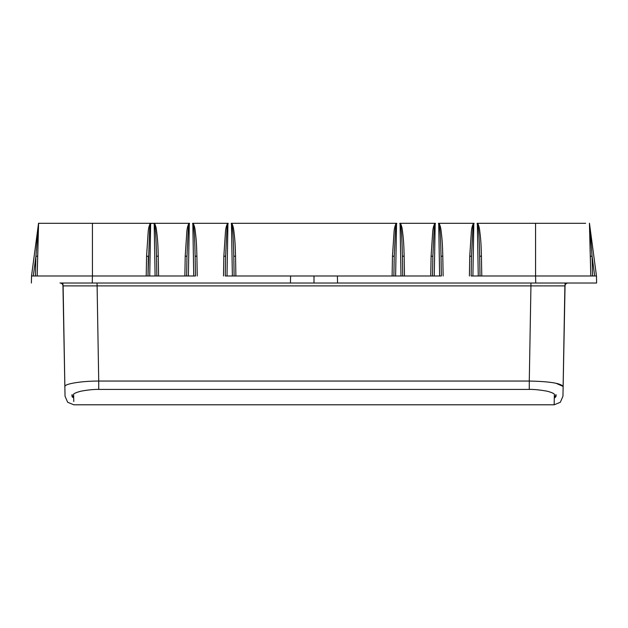 <?xml version="1.0" encoding="UTF-8"?>
<svg xmlns="http://www.w3.org/2000/svg" width="628" height="628" viewBox="0 0 628 628"><rect width="100%" height="100%" fill="white"/><g stroke="black" fill="none" stroke-linecap="round" stroke-linejoin="round"><path stroke-width="0.94" d="M92.677 223.301L42.374 223.301M573.662 223.301L477.61 223.301C478.709 225.13 479.423 227.705 479.745 231.033C480.616 238.302 481.056 241.607 481.425 256.208L479.666 256.193L480.012 275.99L479.666 256.193C479.195 235.469 478.646 231.685 478.277 227.634L477.084 223.301M474.085 223.301L472.892 227.611L471.495 256.193L471.149 275.99L472.9 275.99L471.149 275.99L471.495 256.193L469.744 256.208L471.4 231.175C471.754 227.721 472.476 225.099 473.559 223.301L438.972 223.301C440.071 225.13 440.778 227.705 441.107 231.033C441.971 238.302 442.418 241.607 442.787 256.208L441.029 256.193C440.558 235.469 440.008 231.685 439.639 227.634L438.446 223.301M435.447 223.301L434.246 227.611L432.857 256.193L432.511 275.99L434.262 275.99L432.511 275.99L432.857 256.193L431.098 256.208L432.755 231.175C433.116 227.721 433.83 225.099 434.921 223.301L400.334 223.301C401.425 225.13 402.14 227.705 402.47 231.033C403.333 238.302 403.78 241.607 404.149 256.208L402.391 256.193C401.92 235.469 401.371 231.685 401.002 227.634L399.8 223.301M396.802 223.301L395.609 227.611L394.219 256.193L393.874 275.99L395.624 275.99L393.874 275.99L394.219 256.193L392.461 256.208L394.117 231.175C394.47 227.721 395.193 225.099 396.276 223.301L231.724 223.301C232.823 225.13 233.53 227.705 233.859 231.033C234.723 238.302 235.17 241.607 235.539 256.208L233.781 256.193L234.126 275.99L233.781 256.193C233.31 235.469 232.76 231.685 232.391 227.634L231.198 223.301M228.2 223.301L226.998 227.611L225.609 256.193L225.264 275.99L227.014 275.99L225.264 275.99L225.609 256.193L223.851 256.208L225.507 231.175C225.868 227.721 226.582 225.099 227.674 223.301L193.086 223.301C194.178 225.13 194.892 227.705 195.222 231.033C196.085 238.302 196.533 241.607 196.902 256.208L195.143 256.193C194.672 235.469 194.123 231.685 193.754 227.634L192.553 223.301M189.554 223.301L188.361 227.611L186.971 256.193L186.626 275.99L188.376 275.99L186.626 275.99L186.971 256.193L185.213 256.208L186.869 231.175C187.23 227.721 187.945 225.099 189.028 223.301L141.653 223.301M585.626 223.301L535.323 223.301M153.915 223.301L154.441 223.301C155.54 225.13 156.254 227.705 156.584 231.033C157.447 238.302 157.895 241.607 158.256 256.208L156.505 256.193C156.034 235.469 155.485 231.685 155.116 227.634L153.915 223.301L150.657 223.395L149.723 227.611L147.988 275.99L92.442 275.99L92.426 223.301L38.575 223.301L37.193 275.967M54.346 223.301L150.916 223.301M590.234 253.147L589.81 237.101L590.312 256.208L592.071 256.193L590.312 256.208L589.449 223.301L590.83 275.99M592.071 256.193L594.708 275.99L592.589 275.99L592.071 256.193L589.464 223.395L596.474 275.99L589.449 223.207L589.59 228.435M558.033 283.016L596.6 283.016L535.723 283.016L535.598 275.99L596.474 275.99L589.449 223.207L590.312 256.208L589.527 226.316M535.598 275.99L472.696 275.99M435.18 223.395L434.262 275.99L439.624 275.99L438.705 223.395M434.058 275.99L337.417 275.99L337.542 283.016L290.458 283.016L337.542 283.016L337.417 275.99L395.42 275.99M530.943 283.016L530.943 285.897L564.886 285.897C565.121 284.178 566.095 283.22 567.814 283.016C566.095 283.22 565.121 284.178 564.886 285.897C565.121 284.178 566.095 283.22 567.814 283.016L337.542 283.016M596.6 283.016L596.474 275.99L589.449 223.207M64.865 386.401L63.114 285.897C62.878 284.178 61.905 283.22 60.186 283.016L92.277 283.016L60.186 283.016C61.905 283.22 62.878 284.178 63.114 285.897L530.943 285.897L529.278 381.047C549.649 381.479 560.922 383.276 563.088 386.448M322.659 283.016L305.341 283.016M314 283.016L314 275.99L290.583 275.99L290.458 283.016L92.277 283.016L92.402 275.99L149.527 275.99L147.988 275.99L148.334 256.193L146.575 256.208L146.222 275.99M314 275.99L337.417 275.99M290.583 275.99L226.81 275.99M434.262 275.99L402.736 275.99L402.391 256.193L402.736 275.99L400.986 275.99L400.067 223.395M441.374 275.99L441.029 256.193L441.374 275.99L435.51 275.99L441.374 275.99M189.295 223.395L188.376 275.99L193.738 275.99L192.82 223.395M188.172 275.99L149.527 275.99M31.526 275.99L38.551 223.301L37.688 256.208L38.551 223.207L38.41 228.678L38.551 223.207L31.526 275.99L31.4 283.016L31.526 275.99L92.402 275.99M38.112 239.927L38.41 228.443M38.316 232.14L37.688 256.208L37.766 253.147L37.688 256.208L35.929 256.193L38.536 223.395L37.13 233.914M33.292 275.99L35.411 275.99L35.929 256.193L33.292 275.99M188.376 275.99L156.851 275.99L156.505 256.193L156.851 275.99L155.1 275.99L154.182 223.395M195.489 275.99L195.143 256.193L195.489 275.99L189.625 275.99L195.489 275.99M150.39 223.301C149.307 225.099 148.585 227.721 148.232 231.175L146.575 256.208M38.551 223.301L37.17 275.99L38.536 223.395M73.821 404.793L67.659 402.273L65.037 396.182L62.902 283.016L64.865 386.448C64.566 383.944 80.879 381.015 98.722 381.047L98.722 389.431L529.278 389.431L529.278 381.047L98.722 381.047L97.057 283.016M567.814 283.016C568.827 283 565.671 282.388 564.886 285.897L564.886 285.897C565.687 282.372 568.858 283.008 567.814 283.016C566.095 283.22 565.121 284.178 564.886 285.897L563.112 386.919L563.135 386.424L556.282 383.394M564.305 285.889L557.978 285.889M529.278 389.391C534.098 389.321 540.056 389.917 547.145 391.197C552.569 392.649 554.971 393.905 554.351 394.965M73.649 394.965C72.903 393.944 75.305 392.688 80.855 391.197C87.849 389.917 93.808 389.321 98.722 389.391M73.759 401.559L73.649 394.926M554.351 394.926L554.179 404.793L560.341 402.273L562.963 396.182L565.098 283.016L563.135 386.448M554.241 401.559L554.304 397.744L555.097 397.532L554.304 397.744L556.055 396.017L556.078 394.729L556.063 396.017L554.336 396.009M402.736 275.99L396.872 275.99L402.736 275.99M156.851 275.99L150.979 275.99L156.851 275.99M109.664 275.99L69.881 275.99M478.261 275.99L521.334 275.99L478.261 275.99L477.343 223.395M472.9 275.99L471.149 275.99L472.9 275.99L473.818 223.395M395.624 275.99L393.874 275.99L395.624 275.99L396.543 223.395M232.376 275.99L234.126 275.99L232.376 275.99L231.457 223.395M227.014 275.99L225.264 275.99L227.014 275.99L227.933 223.395M149.739 275.99L106.666 275.99L149.739 275.99L150.657 223.395M72.448 397.21L71.922 394.729M71.93 395.483L72.33 394.816M554.328 397.744L556.047 396.166L556.078 394.784L556.07 395.483L555.678 394.808M73.664 396.009L71.945 396.017L73.696 397.744L72.118 396.755M481.778 275.99L481.425 256.208M535.574 275.99L535.566 223.301M404.495 275.99L404.149 256.208M431.098 256.208L430.753 275.99M443.132 275.99L442.787 256.208M469.744 256.208L469.399 275.99M392.461 256.208L392.115 275.99M235.885 275.99L235.539 256.208M158.601 275.99L158.256 256.208M185.213 256.208L184.868 275.99M197.247 275.99L196.902 256.208M223.851 256.208L223.505 275.99M63.114 285.897C62.878 284.178 61.905 283.22 60.186 283.016L60.186 283.016C59.173 283 62.329 282.388 63.114 285.897M589.425 223.301L590.807 275.967L589.425 223.301M37.17 275.99L37.688 256.208M589.825 237.557L589.841 238.185M596.474 275.99L589.464 223.395M563.073 386.926L563.096 386.401L563.073 386.926M64.904 386.401L64.927 386.926M554.218 404.793L73.782 404.793M73.672 397.744L72.134 396.786M554.304 397.744L555.866 396.786"/></g></svg>
